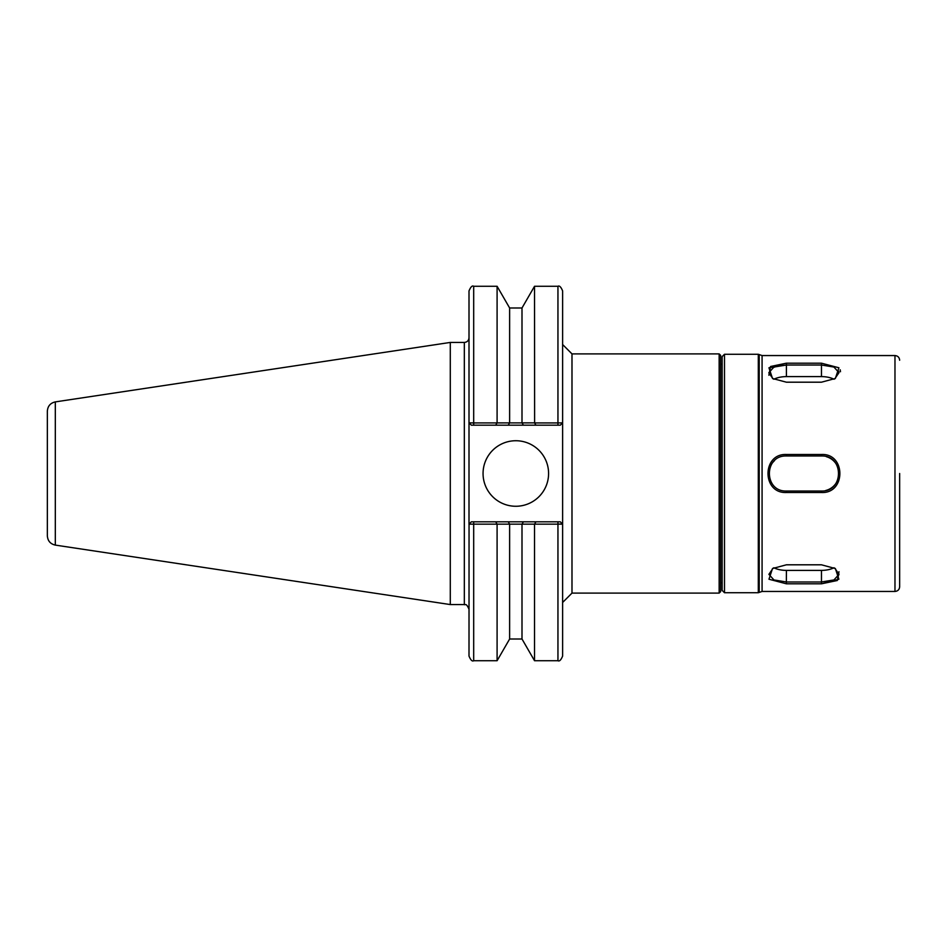 <?xml version="1.0" encoding="UTF-8"?>
<svg xmlns="http://www.w3.org/2000/svg" width="947" height="947" viewBox="0 0 947 947"><rect width="100%" height="100%" fill="white"/><g stroke="black" fill="none" stroke-linecap="round" stroke-linejoin="round"><path stroke-width="1.42" d="M722.147 356.605L722.147 590.395L724.491 592.727L724.491 354.273L722.147 356.605M719.152 593.106L720.655 591.615L720.655 355.385L719.152 353.894L719.152 593.106L571.988 593.106L571.988 353.894L562.625 344.53L562.625 422.847L562.625 290.942C561.015 286.988 559.452 285.426 557.949 286.266L557.949 422.93L534.617 422.93L534.534 286.266L557.949 286.266M821.463 564.803L786.412 564.803L772.503 568.531L768.976 579.233L786.412 583.814L821.463 583.814L838.9 579.221L835.372 568.543L821.463 564.803M834.84 568.212L839.006 574.344L833.952 579.943L821.463 581.979L786.412 581.979L773.936 579.943L768.893 574.344L773.036 568.212M834.011 567.75A17.52 8.76 0 0 1 821.463 570.39L786.412 570.39A17.52 8.76 0 0 1 773.865 567.75M838.983 571.739L837.29 580.499L821.463 583.814L821.463 570.39M786.412 570.39L786.353 583.814M840.214 369.792L840.474 371.733M768.881 375.249L770.586 366.489L786.412 363.186L768.94 367.791L772.515 378.492L786.412 382.197L821.463 382.197L835.349 378.48L838.912 367.779L821.463 363.186L786.412 363.186L786.412 365.021L821.463 365.021L833.928 367.057L838.995 372.656L838.758 371.271M821.463 454.489L786.412 454.489C761.862 453.329 761.873 493.671 786.412 492.511L821.463 492.511C846.002 493.718 846.002 453.27 821.463 454.489L821.463 455.981C844.144 455.105 844.144 491.884 821.463 491.02L786.412 491.02C763.732 491.836 763.72 455.164 786.412 455.981L821.463 455.981M837.977 577.161L838.983 574.119M838.983 372.656L834.816 378.812M778.493 365.743L772.231 367.898M773.048 378.812L768.881 372.964M768.869 372.656L773.936 367.057L786.412 365.021L786.412 376.61L821.463 376.61A17.52 8.76 180 0 1 834.023 379.25M773.853 379.262A17.52 8.76 180 0 1 786.412 376.61M826.352 456.667A17.52 17.52 0 0 1 836.012 463.734M837.42 466.267A17.52 17.52 0 0 1 838.095 479.004M835.905 483.42A17.52 17.52 0 0 1 825.677 490.51M771.651 482.958A17.52 17.52 0 0 1 770.609 481.076M769.106 476.282A17.52 17.52 0 0 1 768.976 471.665M769.295 469.736A17.52 17.52 0 0 1 771.592 464.137M772.397 462.965A17.52 17.52 0 0 1 774.539 460.609M894.974 591.449L762.075 591.449L762.075 355.551L894.974 355.551L894.974 591.449C897.815 591.165 899.378 589.602 899.65 586.761L899.65 473.5M534.534 422.871L473.689 422.93L473.689 286.266C472.233 285.343 470.671 286.894 469.002 290.942L469.002 524.153L471.346 521.809L469.049 524.153L562.625 524.153L562.625 422.847L557.949 422.93L557.949 425.191L560.281 425.191L562.577 422.847M548.585 473.5A32.766 32.766 0 0 1 499.436 501.874A32.766 32.766 0 0 1 499.436 445.126A32.766 32.766 0 0 1 548.585 473.5M562.577 524.153L560.281 521.809L562.625 524.153L562.625 656.058L562.625 524.153M560.281 521.809L471.346 521.809M47.35 411.152L47.35 535.848C47.729 540.891 50.38 543.969 55.317 545.105L55.317 401.895C50.38 403.031 47.729 406.109 47.35 411.152M469.049 524.153L469.002 656.058C470.671 660.106 472.233 661.657 473.689 660.734L473.689 521.809M464.326 604.565L450.287 604.565L450.287 342.435L464.326 342.435L464.326 604.565C465.131 605.512 465.995 602.185 469.002 609.241M521.998 422.883L521.998 307.988L534.534 286.266M509.628 422.883L509.628 307.988L497.092 286.266L473.689 286.266M497.092 422.871L497.092 286.266M473.689 425.191L473.689 422.93L469.002 422.847L471.346 425.191L495.719 425.191L497.021 422.93M560.707 524.093L558.896 524.07M521.998 524.117L521.998 639.012L509.628 639.012L497.092 660.734L497.092 524.129M509.628 639.012L509.628 524.117M521.998 639.012L534.534 660.734L534.534 524.129M535.919 521.809L534.617 524.07M523.383 521.809L522.093 524.046M508.255 521.809L509.533 524.046M495.719 521.809L497.021 524.07M469.049 422.847L471.346 425.191M495.719 425.191L508.255 425.191L509.533 422.954M508.255 425.191L523.383 425.191L522.093 422.954M523.383 425.191L535.919 425.191L534.617 422.93M535.919 425.191L557.949 425.191M562.625 422.847L560.281 425.191M762.075 355.551L759.21 354.58L759.21 592.42L759.21 354.58L758.298 354.273L758.298 592.727L724.491 592.727M821.463 376.61L821.463 363.186M786.412 454.489L786.412 455.981M821.463 491.02L821.463 492.511M786.412 491.02L786.412 492.511M557.949 521.809L557.949 660.734L534.534 660.734M758.298 354.273L724.491 354.273M719.152 353.894L571.988 353.894M894.974 355.551C897.815 355.835 899.378 357.398 899.65 360.239M762.075 591.449L758.298 592.727M464.326 342.435C467.167 342.163 468.729 340.6 469.002 337.759M55.317 545.105L450.287 604.565M55.317 401.895L450.287 342.435M521.998 307.988L509.628 307.988M497.092 660.734L473.689 660.734M557.949 660.734C559.452 661.574 561.015 660.012 562.625 656.058M571.988 593.106L562.625 602.47M722.147 364.299L720.655 364.299M722.147 582.701L720.655 582.701"/></g></svg>
